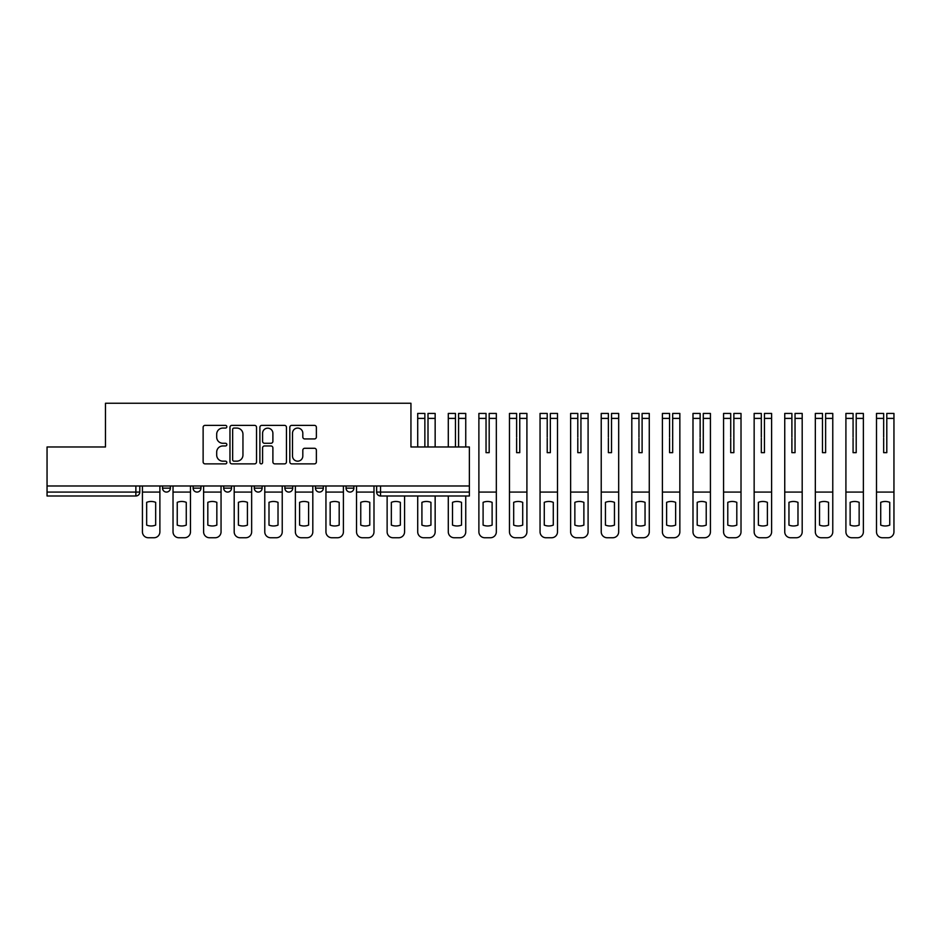 <?xml version="1.0" encoding="UTF-8"?>
<svg xmlns="http://www.w3.org/2000/svg" width="941" height="941" viewBox="0 0 941 941"><rect width="100%" height="100%" fill="white"/><g stroke="black" fill="none" stroke-linecap="round" stroke-linejoin="round"><path stroke-width="1.41" d="M226.84 426.72A1.353 1.353 0 0 0 225.499 425.379L205.044 425.379A1.929 1.929 0 0 0 203.127 427.296L203.127 461.937A1.929 1.929 0 0 0 205.044 463.866L225.499 463.866A1.353 1.353 0 0 0 226.84 462.513A1.353 1.353 0 0 0 225.499 461.172L222.852 461.172A6.164 6.164 0 0 1 216.689 455.009L216.689 452.127A6.164 6.164 0 0 1 222.852 445.963L225.499 445.963A1.353 1.353 0 0 0 226.84 444.623A1.353 1.353 0 0 0 225.499 443.27L222.852 443.27A6.164 6.164 0 0 1 216.689 437.118L216.689 434.224A6.164 6.164 0 0 1 222.852 428.073L225.499 428.073A1.353 1.353 0 0 0 226.84 426.72M346.053 485.991L346.053 488.144L353.887 488.144A3.917 3.917 0 0 1 349.97 492.072A3.917 3.917 0 0 1 346.053 488.144L346.053 485.991M315.458 485.991L315.458 488.144L323.304 488.144A3.917 3.917 0 0 1 319.387 492.072A3.917 3.917 0 0 1 315.458 488.144L315.458 485.991M254.293 488.144L254.293 485.991L254.293 488.144A3.917 3.917 0 0 0 258.21 492.072A3.917 3.917 0 0 1 254.293 488.144L262.127 488.144A3.917 3.917 0 0 1 258.21 492.072M193.117 488.144L193.117 485.991L193.117 488.144A3.917 3.917 0 0 0 197.034 492.072A3.917 3.917 0 0 1 193.117 488.144L200.962 488.144A3.917 3.917 0 0 1 197.034 492.072A3.917 3.917 0 0 0 200.962 488.144L200.962 485.991L200.962 488.144M314.459 438.941A1.929 1.929 0 0 0 316.376 437.012L316.376 427.296A1.929 1.929 0 0 0 314.459 425.379L291.745 425.379A1.929 1.929 0 0 0 289.816 427.296L289.816 461.937A1.929 1.929 0 0 0 291.745 463.866L314.459 463.866A1.929 1.929 0 0 0 316.376 461.937L316.376 450.198A1.929 1.929 0 0 0 314.459 448.281L304.731 448.281A1.929 1.929 0 0 0 302.814 450.198L302.814 456.02A5.152 5.152 0 0 1 297.662 461.172A5.152 5.152 0 0 1 292.51 456.02L292.51 433.213A5.152 5.152 0 0 1 297.662 428.073A5.152 5.152 0 0 1 302.814 433.213L302.814 437.012A1.929 1.929 0 0 0 304.731 438.941L314.459 438.941M47.05 485.991L47.05 446.975L105.474 446.975L105.474 403.254L410.946 403.254L410.946 446.975L469.371 446.975L469.371 485.991L47.05 485.991L47.05 492.072L139.786 492.072L139.786 485.991L139.786 492.072A3.917 3.917 0 0 1 135.869 495.989L47.05 495.989L47.05 492.072M256.528 427.296A1.929 1.929 0 0 0 254.599 425.379L231.898 425.379A1.929 1.929 0 0 0 229.969 427.296L229.969 461.937A1.929 1.929 0 0 0 231.898 463.866L254.599 463.866A1.929 1.929 0 0 0 256.528 461.937L256.528 427.296M261.821 425.379L284.523 425.379A1.929 1.929 0 0 1 286.452 427.296L286.452 461.937A1.929 1.929 0 0 1 284.523 463.866L274.807 463.866A1.929 1.929 0 0 1 272.89 461.937L272.89 447.892A1.929 1.929 0 0 0 270.961 445.963L264.515 445.963A1.929 1.929 0 0 0 262.586 447.892L262.586 462.513A1.353 1.353 0 0 1 261.245 463.866A1.353 1.353 0 0 1 259.892 462.513L259.892 427.296A1.929 1.929 0 0 1 261.821 425.379M376.635 485.991L376.635 492.072L469.371 492.072L469.371 495.989L380.552 495.989A3.917 3.917 0 0 1 376.635 492.072L376.635 485.991M469.371 485.991L469.371 492.072M353.887 488.144L353.887 485.991L353.887 488.144A3.917 3.917 0 0 1 349.97 492.072M323.304 488.144L323.304 485.991L323.304 488.144A3.917 3.917 0 0 1 319.387 492.072M292.722 485.991L292.722 488.144A3.917 3.917 0 0 1 288.793 492.072A3.917 3.917 0 0 1 284.876 488.144A3.917 3.917 0 0 0 288.793 492.072A3.917 3.917 0 0 0 292.722 488.144L292.722 485.991M284.876 485.991L284.876 488.144L292.722 488.144M262.127 485.991L262.127 488.144M231.545 485.991L231.545 488.144A3.917 3.917 0 0 1 227.628 492.072A3.917 3.917 0 0 1 223.699 488.144L231.545 488.144M223.699 485.991L223.699 488.144M170.38 485.991L170.38 488.144A3.917 3.917 0 0 1 166.451 492.072A3.917 3.917 0 0 1 162.534 488.144A3.917 3.917 0 0 0 166.451 492.072A3.917 3.917 0 0 0 170.38 488.144L170.38 485.991M162.534 485.991L162.534 488.144L170.38 488.144M234.015 428.073A1.353 1.353 0 0 0 232.662 429.414L232.662 459.82A1.353 1.353 0 0 0 234.015 461.172L236.803 461.172A6.164 6.164 0 0 0 242.954 455.009L242.954 434.224A6.164 6.164 0 0 0 236.803 428.073L234.015 428.073M272.89 433.319A5.152 5.152 0 0 0 267.738 428.167A5.152 5.152 0 0 0 262.586 433.319L262.586 441.353A1.929 1.929 0 0 0 264.515 443.27L270.961 443.27A1.929 1.929 0 0 0 272.89 441.353L272.89 433.319M142.432 492.072L142.432 531.865A5.881 5.881 0 0 0 148.313 537.746L154.006 537.746A5.881 5.881 0 0 0 159.888 531.865L159.888 492.072L142.432 492.072L142.432 485.991M159.888 492.072L159.888 485.991M155.665 525.113L155.665 502.341A12.151 12.151 0 0 0 146.655 502.341L146.655 525.113A12.151 12.151 0 0 0 155.665 525.113M173.026 492.072L173.026 531.865A5.881 5.881 0 0 0 178.908 537.746L184.589 537.746A5.881 5.881 0 0 0 190.47 531.865L190.47 492.072L173.026 492.072L173.026 485.991M190.47 492.072L190.47 485.991M186.259 525.113L186.259 502.341A12.151 12.151 0 0 0 177.237 502.341L177.237 525.113A12.151 12.151 0 0 0 186.259 525.113M203.609 492.072L203.609 531.865A5.881 5.881 0 0 0 209.49 537.746L215.171 537.746A5.881 5.881 0 0 0 221.053 531.865L221.053 492.072L203.609 492.072L203.609 485.991M221.053 492.072L221.053 485.991M216.842 525.113L216.842 502.341A12.151 12.151 0 0 0 207.82 502.341L207.82 525.113A12.151 12.151 0 0 0 216.842 525.113M234.191 492.072L234.191 531.865A5.881 5.881 0 0 0 240.073 537.746L245.766 537.746A5.881 5.881 0 0 0 251.647 531.865L251.647 492.072L234.191 492.072L234.191 485.991M251.647 492.072L251.647 485.991M247.424 525.113L247.424 502.341A12.151 12.151 0 0 0 238.414 502.341L238.414 525.113A12.151 12.151 0 0 0 247.424 525.113M264.774 492.072L264.774 531.865A5.881 5.881 0 0 0 270.667 537.746L276.348 537.746A5.881 5.881 0 0 0 282.229 531.865L282.229 492.072L264.774 492.072L264.774 485.991M282.229 492.072L282.229 485.991M278.018 525.113L278.018 502.341A12.151 12.151 0 0 0 268.997 502.341L268.997 525.113A12.151 12.151 0 0 0 278.018 525.113M295.368 492.072L295.368 531.865A5.881 5.881 0 0 0 301.249 537.746L306.931 537.746A5.881 5.881 0 0 0 312.812 531.865L312.812 492.072L295.368 492.072L295.368 485.991M312.812 492.072L312.812 485.991M308.601 525.113L308.601 502.341A12.151 12.151 0 0 0 299.579 502.341L299.579 525.113A12.151 12.151 0 0 0 308.601 525.113M325.951 492.072L325.951 531.865A5.881 5.881 0 0 0 331.832 537.746L337.525 537.746A5.881 5.881 0 0 0 343.406 531.865L343.406 492.072L325.951 492.072L325.951 485.991M343.406 492.072L343.406 485.991M339.183 525.113L339.183 502.341A12.151 12.151 0 0 0 330.162 502.341L330.162 525.113A12.151 12.151 0 0 0 339.183 525.113M356.533 492.072L356.533 531.865A5.881 5.881 0 0 0 362.414 537.746L368.107 537.746A5.881 5.881 0 0 0 373.989 531.865L373.989 492.072L356.533 492.072L356.533 485.991M373.989 492.072L373.989 485.991M369.778 525.113L369.778 502.341A12.151 12.151 0 0 0 360.756 502.341L360.756 525.113A12.151 12.151 0 0 0 369.778 525.113M404.571 495.989L404.571 531.865A5.881 5.881 0 0 1 398.69 537.746L393.009 537.746A5.881 5.881 0 0 1 387.127 531.865L387.127 495.989M400.36 525.113L400.36 502.341A12.151 12.151 0 0 0 391.338 502.341L391.338 525.113A12.151 12.151 0 0 0 400.36 525.113M428.002 438.247L428.002 413.44L435.154 413.44L428.002 413.44M435.154 446.975L435.154 413.44M424.861 438.247L424.861 418.392L417.71 418.392L417.71 413.44L424.861 413.44L424.861 418.392M417.71 446.975L417.71 418.392M424.861 437.142L424.861 446.975M428.002 446.975L428.002 437.142M435.154 495.989L435.154 531.865A5.881 5.881 0 0 1 429.272 537.746L423.591 537.746A5.881 5.881 0 0 1 417.71 531.865L417.71 495.989M430.943 525.113L430.943 502.341A12.151 12.151 0 0 0 421.921 502.341L421.921 525.113A12.151 12.151 0 0 0 430.943 525.113M458.585 438.247L458.585 413.44L465.748 413.44L458.585 413.44M465.748 446.975L465.748 413.44M455.456 438.247L455.456 418.392L448.292 418.392L448.292 413.44L455.456 413.44L455.456 418.392M448.292 446.975L448.292 418.392M455.456 437.142L455.456 446.975M458.585 446.975L458.585 437.142M465.748 495.989L465.748 531.865A5.881 5.881 0 0 1 459.867 537.746L454.174 537.746A5.881 5.881 0 0 1 448.292 531.865L448.292 495.989M461.525 525.113L461.525 502.341A12.151 12.151 0 0 0 452.515 502.341L452.515 525.113A12.151 12.151 0 0 0 461.525 525.113M486.038 438.247L486.038 452.656L489.179 452.656L489.179 413.44L496.33 413.44L489.179 413.44M496.33 492.072L478.887 492.072L478.887 531.865A5.881 5.881 0 0 0 484.768 537.746L490.449 537.746A5.881 5.881 0 0 0 496.33 531.865L496.33 413.44M486.038 437.142L486.038 452.656L489.179 452.656L489.179 438.247M486.038 413.44L486.038 418.392L478.887 418.392L478.887 413.44L486.038 413.44M486.038 452.656L489.179 452.656L486.038 452.656L486.038 418.392M478.887 492.072L478.887 418.392M489.179 452.656L489.179 437.142M492.119 525.113L492.119 502.341A12.151 12.151 0 0 0 483.098 502.341L483.098 525.113A12.151 12.151 0 0 0 492.119 525.113M519.761 418.392L519.761 413.44L526.913 413.44L526.913 418.392L519.761 418.392L519.761 438.247M516.621 438.247L516.621 452.656L519.761 452.656L519.761 437.142M516.621 413.44L516.621 418.392L509.469 418.392L509.469 413.44L516.621 413.44M516.621 437.142L516.621 418.392M509.469 492.072L509.469 531.865A5.881 5.881 0 0 0 515.35 537.746L521.032 537.746A5.881 5.881 0 0 0 526.913 531.865L526.913 492.072L509.469 492.072L509.469 418.392M526.913 492.072L526.913 418.392M516.621 452.656L519.761 452.656M522.702 525.113L522.702 502.341A12.151 12.151 0 0 0 513.68 502.341L513.68 525.113A12.151 12.151 0 0 0 522.702 525.113M550.344 418.392L550.344 413.44L557.507 413.44L557.507 418.392L550.344 418.392L550.344 438.247M547.215 438.247L547.215 452.656L550.344 452.656L550.344 437.142M547.215 413.44L547.215 418.392L540.052 418.392L540.052 413.44L547.215 413.44M547.215 437.142L547.215 418.392M540.052 492.072L540.052 531.865A5.881 5.881 0 0 0 545.933 537.746L551.626 537.746A5.881 5.881 0 0 0 557.507 531.865L557.507 492.072L540.052 492.072L540.052 418.392M557.507 492.072L557.507 418.392M547.215 452.656L550.344 452.656M553.284 525.113L553.284 502.341A12.151 12.151 0 0 0 544.274 502.341L544.274 525.113A12.151 12.151 0 0 0 553.284 525.113M580.938 418.392L580.938 413.44L588.09 413.44L588.09 418.392L580.938 418.392L580.938 438.247M577.798 438.247L577.798 452.656L580.938 452.656L580.938 437.142M577.798 413.44L577.798 418.392L570.634 418.392L570.634 413.44L577.798 413.44M577.798 437.142L577.798 418.392M570.634 492.072L570.634 531.865A5.881 5.881 0 0 0 576.527 537.746L582.208 537.746A5.881 5.881 0 0 0 588.09 531.865L588.09 492.072L570.634 492.072L570.634 418.392M588.09 492.072L588.09 418.392M577.798 452.656L580.938 452.656M583.879 525.113L583.879 502.341A12.151 12.151 0 0 0 574.857 502.341L574.857 525.113A12.151 12.151 0 0 0 583.879 525.113M611.521 418.392L611.521 413.44L618.672 413.44L618.672 418.392L611.521 418.392L611.521 438.247M608.38 438.247L608.38 452.656L611.521 452.656L611.521 437.142M608.38 413.44L608.38 418.392L601.228 418.392L601.228 413.44L608.38 413.44M608.38 437.142L608.38 418.392M601.228 492.072L601.228 531.865A5.881 5.881 0 0 0 607.11 537.746L612.791 537.746A5.881 5.881 0 0 0 618.672 531.865L618.672 492.072L601.228 492.072L601.228 418.392M618.672 492.072L618.672 418.392M608.38 452.656L611.521 452.656M614.461 525.113L614.461 502.341A12.151 12.151 0 0 0 605.439 502.341L605.439 525.113A12.151 12.151 0 0 0 614.461 525.113M642.103 418.392L642.103 413.44L649.266 413.44L649.266 418.392L642.103 418.392L642.103 438.247M638.963 438.247L638.963 452.656L642.103 452.656L642.103 437.142M638.963 413.44L638.963 418.392L631.811 418.392L631.811 413.44L638.963 413.44M638.963 437.142L638.963 418.392M631.811 492.072L631.811 531.865A5.881 5.881 0 0 0 637.692 537.746L643.385 537.746A5.881 5.881 0 0 0 649.266 531.865L649.266 492.072L631.811 492.072L631.811 418.392M649.266 492.072L649.266 418.392M638.963 452.656L642.103 452.656M645.044 525.113L645.044 502.341A12.151 12.151 0 0 0 636.022 502.341L636.022 525.113A12.151 12.151 0 0 0 645.044 525.113M672.686 418.392L672.686 413.44L679.849 413.44L679.849 418.392L672.686 418.392L672.686 438.247M669.557 438.247L669.557 452.656L672.686 452.656L672.686 437.142M669.557 413.44L669.557 418.392L662.393 418.392L662.393 413.44L669.557 413.44M669.557 437.142L669.557 418.392M662.393 492.072L662.393 531.865A5.881 5.881 0 0 0 668.275 537.746L673.968 537.746A5.881 5.881 0 0 0 679.849 531.865L679.849 492.072L662.393 492.072L662.393 418.392M679.849 492.072L679.849 418.392M669.557 452.656L672.686 452.656M675.638 525.113L675.638 502.341A12.151 12.151 0 0 0 666.616 502.341L666.616 525.113A12.151 12.151 0 0 0 675.638 525.113M703.28 418.392L703.28 413.44L710.431 413.44L710.431 418.392L703.28 418.392L703.28 438.247M700.139 438.247L700.139 452.656L703.28 452.656L703.28 437.142M700.139 413.44L700.139 418.392L692.988 418.392L692.988 413.44L700.139 413.44M700.139 437.142L700.139 418.392M692.988 492.072L692.988 531.865A5.881 5.881 0 0 0 698.869 537.746L704.55 537.746A5.881 5.881 0 0 0 710.431 531.865L710.431 492.072L692.988 492.072L692.988 418.392M710.431 492.072L710.431 418.392M700.139 452.656L703.28 452.656M706.221 525.113L706.221 502.341A12.151 12.151 0 0 0 697.199 502.341L697.199 525.113A12.151 12.151 0 0 0 706.221 525.113M733.862 418.392L733.862 413.44L741.014 413.44L741.014 418.392L733.862 418.392L733.862 438.247M730.722 438.247L730.722 452.656L733.862 452.656L733.862 437.142M730.722 413.44L730.722 418.392L723.57 418.392L723.57 413.44L730.722 413.44M730.722 437.142L730.722 418.392M723.57 492.072L723.57 531.865A5.881 5.881 0 0 0 729.451 537.746L735.133 537.746A5.881 5.881 0 0 0 741.014 531.865L741.014 492.072L723.57 492.072L723.57 418.392M741.014 492.072L741.014 418.392M730.722 452.656L733.862 452.656M736.803 525.113L736.803 502.341A12.151 12.151 0 0 0 727.781 502.341L727.781 525.113A12.151 12.151 0 0 0 736.803 525.113M764.445 418.392L764.445 413.44L771.608 413.44L771.608 418.392L764.445 418.392L764.445 438.247M761.316 438.247L761.316 452.656L764.445 452.656L764.445 437.142M761.316 413.44L761.316 418.392L754.153 418.392L754.153 413.44L761.316 413.44M761.316 437.142L761.316 418.392M754.153 492.072L754.153 531.865A5.881 5.881 0 0 0 760.034 537.746L765.727 537.746A5.881 5.881 0 0 0 771.608 531.865L771.608 492.072L754.153 492.072L754.153 418.392M771.608 492.072L771.608 418.392M761.316 452.656L764.445 452.656M767.385 525.113L767.385 502.341A12.151 12.151 0 0 0 758.375 502.341L758.375 525.113A12.151 12.151 0 0 0 767.385 525.113M795.039 418.392L795.039 413.44L802.191 413.44L802.191 418.392L795.039 418.392L795.039 438.247M791.899 438.247L791.899 452.656L795.039 452.656L795.039 437.142M791.899 413.44L791.899 418.392L784.747 418.392L784.747 413.44L791.899 413.44M791.899 437.142L791.899 418.392M784.747 492.072L784.747 531.865A5.881 5.881 0 0 0 790.628 537.746L796.309 537.746A5.881 5.881 0 0 0 802.191 531.865L802.191 492.072L784.747 492.072L784.747 418.392M802.191 492.072L802.191 418.392M791.899 452.656L795.039 452.656M797.98 525.113L797.98 502.341A12.151 12.151 0 0 0 788.958 502.341L788.958 525.113A12.151 12.151 0 0 0 797.98 525.113M822.481 438.247L822.481 452.656L825.622 452.656L825.622 413.44L832.773 413.44L825.622 413.44M832.773 492.072L815.329 492.072L815.329 531.865A5.881 5.881 0 0 0 821.211 537.746L826.892 537.746A5.881 5.881 0 0 0 832.773 531.865L832.773 413.44M822.481 437.142L822.481 452.656L825.622 452.656L825.622 438.247M822.481 413.44L822.481 418.392L815.329 418.392L815.329 413.44L822.481 413.44M822.481 452.656L825.622 452.656L822.481 452.656L822.481 418.392M815.329 492.072L815.329 418.392M825.622 452.656L825.622 437.142M828.562 525.113L828.562 502.341A12.151 12.151 0 0 0 819.54 502.341L819.54 525.113A12.151 12.151 0 0 0 828.562 525.113M856.204 418.392L856.204 413.44L863.368 413.44L863.368 418.392L856.204 418.392L856.204 438.247M853.075 438.247L853.075 452.656L856.204 452.656L856.204 437.142M853.075 413.44L853.075 418.392L845.912 418.392L845.912 413.44L853.075 413.44M853.075 437.142L853.075 418.392M845.912 492.072L845.912 531.865A5.881 5.881 0 0 0 851.793 537.746L857.486 537.746A5.881 5.881 0 0 0 863.368 531.865L863.368 492.072L845.912 492.072L845.912 418.392M863.368 492.072L863.368 418.392M853.075 452.656L856.204 452.656M859.145 525.113L859.145 502.341A12.151 12.151 0 0 0 850.135 502.341L850.135 525.113A12.151 12.151 0 0 0 859.145 525.113M886.798 418.392L886.798 413.44L893.95 413.44L893.95 418.392L886.798 418.392L886.798 438.247M883.658 438.247L883.658 452.656L886.798 452.656L886.798 437.142M883.658 413.44L883.658 418.392L876.494 418.392L876.494 413.44L883.658 413.44L876.494 413.44M883.658 437.142L883.658 418.392M876.494 492.072L876.494 531.865A5.881 5.881 0 0 0 882.387 537.746L888.069 537.746A5.881 5.881 0 0 0 893.95 531.865L893.95 492.072L876.494 492.072L876.494 418.392M893.95 492.072L893.95 418.392M883.658 452.656L886.798 452.656M889.739 525.113L889.739 502.341A12.151 12.151 0 0 0 880.717 502.341L880.717 525.113A12.151 12.151 0 0 0 889.739 525.113M135.869 485.991L135.869 495.989M380.552 485.991L380.552 495.989M435.154 418.392L428.002 418.392M465.748 418.392L458.585 418.392M496.33 418.392L489.179 418.392M832.773 418.392L825.622 418.392M424.861 413.44L417.71 413.44"/></g></svg>
